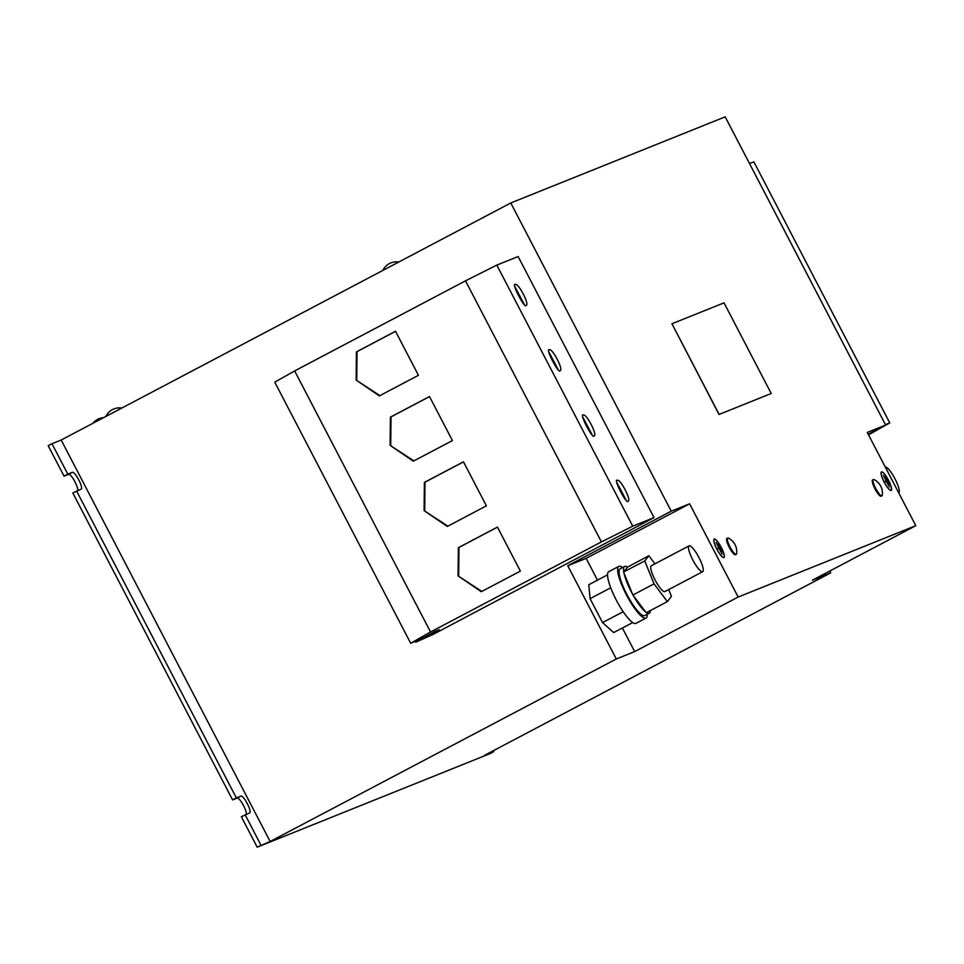 <?xml version="1.0" encoding="UTF-8"?>
<svg xmlns="http://www.w3.org/2000/svg" width="964" height="964" viewBox="0 0 964 964"><rect width="100%" height="100%" fill="white"/><g stroke="black" fill="none" stroke-linecap="round" stroke-linejoin="round"><path stroke-width="1.45" d="M515.451 284.537C510.619 282.03 525.247 310.119 526.236 305.263C529.694 304.564 518.307 282.705 515.451 284.537L515.391 284.573M583.401 415.086C578.581 412.568 593.197 440.656 594.186 435.8C597.644 435.101 586.269 413.243 583.401 415.086L583.353 415.11M549.42 349.812C544.6 347.293 559.216 375.382 560.217 370.538C563.663 369.827 552.288 347.968 549.42 349.812L549.372 349.836M617.382 480.349C612.55 477.843 627.178 505.919 628.166 501.075C631.625 500.376 620.238 478.518 617.382 480.349L617.322 480.373M383.756 269.944L395.493 263.75M106.835 415.942L118.572 409.76M727.675 538.057L726.928 538.454A9.206 2.073 62.2 0 0 729.278 547.371A9.206 2.073 62.2 0 0 735.508 554.734L736.255 554.336A9.206 2.073 62.2 0 0 736.616 553.661A15.087 15.087 0 0 0 728.423 538.141A9.206 2.073 62.2 0 0 727.724 538.033A9.206 2.073 62.2 0 0 727.675 538.057A9.206 2.073 62.2 0 0 730.037 546.974A9.206 2.073 62.2 0 0 736.219 554.348A9.206 2.073 62.2 0 0 736.255 554.336M873.36 479.53L872.601 479.927A9.206 2.073 62.2 0 0 874.963 488.844A9.206 2.073 62.2 0 0 881.18 496.207L881.94 495.809A9.206 2.073 62.2 0 0 882.289 495.147A15.087 15.087 0 0 0 874.107 479.614A9.206 2.073 62.2 0 0 873.396 479.506A9.206 2.073 62.2 0 0 873.36 479.53A9.206 2.073 62.2 0 0 875.71 488.447A9.206 2.073 62.2 0 0 881.891 495.821A9.206 2.073 62.2 0 0 881.94 495.809M689.127 545.817A14.605 3.29 -117.8 0 1 698.852 557.361A14.605 3.29 -117.8 0 1 702.684 571.676A14.605 3.29 -117.8 0 1 702.623 571.712A14.605 3.29 -117.8 0 1 692.899 560.156A14.605 3.29 -117.8 0 1 689.067 545.841A14.605 3.29 -117.8 0 1 689.127 545.817M664.979 591.559A14.605 3.29 -117.8 0 1 664.931 591.595A14.605 3.29 -117.8 0 1 664.859 591.619A14.605 3.29 -117.8 0 1 655.134 580.075A14.605 3.29 -117.8 0 1 651.303 565.76A14.605 3.29 -117.8 0 1 651.363 565.723M620.238 568.772A26.438 5.941 62.2 0 0 620.105 568.832A26.438 5.941 62.2 0 0 627.034 594.716A26.438 5.941 62.2 0 0 644.639 615.647A26.438 5.941 62.2 0 0 644.759 615.586A26.438 5.941 62.2 0 0 644.88 615.526M646.519 612.598A26.438 5.941 62.2 0 0 649.17 613.261A26.438 5.941 62.2 0 0 649.29 613.2A26.438 5.941 62.2 0 0 650.363 610.561M632.492 594.065L624.009 573.062A26.438 5.941 62.2 0 0 632.492 594.065L633.444 595.764A26.438 5.941 62.2 0 0 645.675 611.995L646.229 612.743L667.377 601.596L671.462 596.391L668.715 589.594M654.942 563.832L648.844 555.746L627.528 567.121A26.438 5.941 62.2 0 0 624.768 566.386A26.438 5.941 62.2 0 0 624.636 566.434A26.438 5.941 62.2 0 0 623.792 571.881L644.771 560.952L654.038 583.871L667.377 601.596M608.887 571.616A29.209 6.567 62.2 0 0 608.742 571.688A29.209 6.567 62.2 0 0 616.394 600.283A29.209 6.567 62.2 0 0 635.854 623.419A29.209 6.567 62.2 0 0 635.987 623.359A29.209 6.567 62.2 0 0 636.12 623.274M622.575 567.531A29.209 6.567 62.2 0 0 618.816 566.374A29.209 6.567 62.2 0 0 618.141 567.049A29.209 6.567 62.2 0 0 627.588 597.065A29.209 6.567 62.2 0 0 646.061 618.044A29.209 6.567 62.2 0 0 646.736 617.37A29.209 6.567 62.2 0 0 647.242 614.285M723.904 557.59A10.447 2.35 62.2 0 0 723.952 557.566A10.447 2.35 62.2 0 0 721.217 547.347A10.447 2.35 62.2 0 0 714.264 539.069A10.447 2.35 62.2 0 0 714.216 539.093A10.447 2.35 62.2 0 0 716.951 549.323A10.447 2.35 62.2 0 0 723.904 557.59M714.36 539.274A10.218 2.302 62.2 0 0 714.312 539.286A10.218 2.302 62.2 0 0 716.999 549.299A10.218 2.302 62.2 0 0 723.807 557.397A10.218 2.302 62.2 0 0 723.856 557.373A10.218 2.302 62.2 0 0 721.168 547.371A10.218 2.302 62.2 0 0 714.36 539.274M891.146 490.399A10.447 2.35 62.2 0 0 891.194 490.387A10.447 2.35 62.2 0 0 888.459 480.156A10.447 2.35 62.2 0 0 881.506 471.89A10.447 2.35 62.2 0 0 881.458 471.914A10.447 2.35 62.2 0 0 884.193 482.133A10.447 2.35 62.2 0 0 891.146 490.399M881.602 472.083A10.218 2.302 62.2 0 0 881.554 472.107A10.218 2.302 62.2 0 0 884.229 482.108A10.218 2.302 62.2 0 0 891.037 490.206A10.218 2.302 62.2 0 0 891.085 490.182A10.218 2.302 62.2 0 0 888.41 480.18A10.218 2.302 62.2 0 0 881.602 472.083M771.212 393.493L719.011 414.484L671.956 323.759L719.144 414.412L771.212 393.493L724.024 302.841L671.956 323.759M597.487 580.147L586.136 558.361L567.76 565.735L671.233 511.185L510.775 202.97L725.193 116.837L885.639 425.052L867.263 432.426L915.8 525.669L738.147 597.041L689.609 503.798L671.233 511.185M915.8 525.669L812.339 580.232L830.715 572.845L484.567 755.342L493.749 751.655L489.977 753.643L257.183 847.163L270.149 841.488L61.166 440.03L510.775 202.97M270.149 841.488L616.297 658.978L634.674 651.604L738.147 597.041M567.76 565.735L616.297 658.978M496.809 265.1L518.126 256.532L654.038 517.608L632.721 526.175L496.809 265.1L465.504 280.837L294.647 370.923L274.776 382.166L410.676 643.241L420.666 639.228L439.03 629.649L422.798 638.529L433.39 634.276L654.038 517.608M415.363 641.361L415.761 642.144L433.39 634.276M415.761 642.144L435.957 630.878M493.749 751.655L493.279 750.751M246.338 814.255A9.495 2.133 62.2 0 0 242.856 804.398A9.495 2.133 62.2 0 0 237.18 798.059L232.577 799.903L72.806 492.978L81.181 489.146A9.495 2.133 62.2 0 0 81.217 489.122A9.495 2.133 62.2 0 0 78.735 479.831A9.495 2.133 62.2 0 0 72.408 472.3L67.817 474.155L51.972 443.717L61.166 440.03M232.577 799.903L236.361 797.915L76.578 490.989M257.183 847.163L241.349 816.737L249.712 812.893A9.495 2.133 62.2 0 0 249.76 812.881A9.495 2.133 62.2 0 0 247.278 803.578A9.495 2.133 62.2 0 0 240.952 796.059L236.361 797.915M260.967 845.175L245.121 814.749M868.203 434.246L885.639 425.052M830.715 572.845L829.763 571.037M425.293 637.216L433.258 634.011M436.102 631.131L439.162 629.902M77.795 490.495A9.495 2.133 62.2 0 0 74.312 480.638A9.495 2.133 62.2 0 0 68.637 474.3L64.046 476.144L67.817 474.155M64.046 476.144L48.2 445.705L51.972 443.717M586.136 558.361L689.609 503.798M634.674 651.604L622.395 627.998M607.561 574.833L588.763 584.738L590.089 598.68L602.548 622.599L613.67 632.589L632.721 622.551M886.181 480.964L884.892 481.952L886.374 481.361L889.398 486.953L883.337 475.3L886.181 480.964L884.735 481.651M889.049 483.181L886.35 477.999L889.049 483.181M888.989 484.772L884.94 476.999L888.989 484.772M721.843 551.926L717.71 544.19L721.843 551.926M719.108 545.19L721.903 550.336L719.108 545.19M717.445 548.757L719.144 548.54L722.169 554.143L716.095 542.491L718.939 548.154L717.445 548.757M718.939 548.154L717.493 548.829M749.522 163.567L753.86 161.832L889.76 422.907L868.528 434.872M885.434 424.654L889.76 422.907M632.721 526.175L601.416 541.913L465.504 280.837M356.15 380.081L379.346 395.915L418.436 375.297L395.517 331.267L356.415 351.884L356.15 380.081L379.888 395.626M601.416 541.913L430.547 631.998L294.647 370.923M424.1 510.619L447.296 526.452L486.386 505.835L463.467 461.804L424.377 482.422L424.1 510.619L447.85 526.163M390.119 445.356L413.315 461.178L452.417 440.572L429.486 396.541L390.396 417.147L390.119 445.356L413.869 460.888M458.081 575.894L481.277 591.715L520.367 571.11L497.448 527.079L458.358 547.685L458.081 575.894L481.819 591.426M430.547 631.998L410.676 643.241M885.265 467.022A14.605 3.29 -117.8 0 1 894.966 478.771A14.605 3.29 -117.8 0 1 898.749 492.917M624.009 573.062L623.624 572.098M632.89 595.029L654.038 583.871M633.444 595.764L645.675 611.995M648.844 555.746L644.771 560.952M627.528 567.121L623.792 571.881M602.548 622.599L623.19 611.718M590.089 598.68L610.73 587.799M497.472 527.139L458.96 547.444L458.683 575.653M458.96 547.444L458.358 547.685M626.094 500.063L616.936 482.687M429.522 396.602L391.01 416.906L390.733 445.103M391.01 416.906L390.396 417.147M558.144 369.525L548.974 352.149M463.503 461.864L424.991 482.169L424.714 510.378M424.991 482.169L424.377 482.422M592.113 434.788L582.955 417.412M395.541 331.327L357.029 351.631L356.752 379.84M357.029 351.631L356.415 351.884M524.163 304.25L515.005 286.874M237.18 798.059L240.952 796.059M68.637 474.3L72.408 472.3M398.771 262.027A15.087 15.087 0 0 0 382.829 270.438M121.862 408.025A15.087 15.087 0 0 0 105.907 416.436M103.63 417.629A15.087 15.087 0 0 0 92.869 423.304M702.684 571.676L664.931 591.595M620.105 568.832L624.636 566.434M608.742 571.688L618.816 566.374M635.987 623.359L646.061 618.044M644.759 615.586L649.29 613.2M689.067 545.841L651.303 565.76"/></g></svg>

